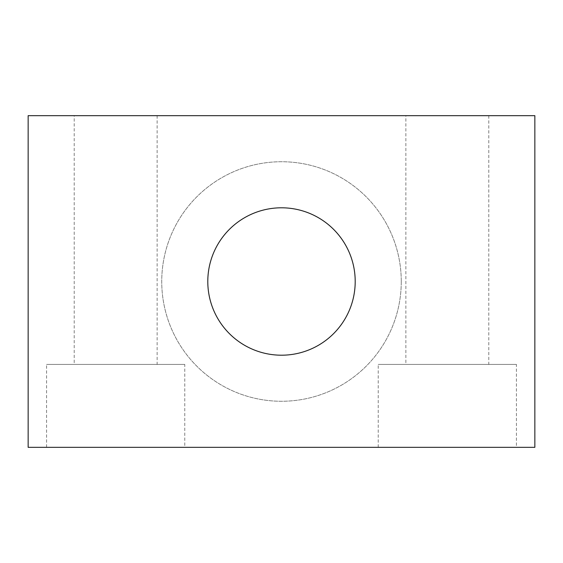 <?xml version="1.0" encoding="UTF-8"?>
<svg xmlns="http://www.w3.org/2000/svg" width="563" height="563" viewBox="0 0 563 563"><rect width="100%" height="100%" fill="white"/><g stroke="black" fill="none" stroke-linecap="round" stroke-linejoin="round"><path stroke-width="0.42" stroke-dasharray="2.81 2.11" d="M184.77 364.416L46.574 364.416L184.77 364.416L184.77 447.332L46.574 447.332L184.77 447.332M74.21 364.416L157.126 364.416L74.21 364.416L74.21 115.668L157.126 115.668L74.21 115.668M516.426 364.416L378.23 364.416L516.426 364.416L516.426 447.332L378.23 447.332L516.426 447.332M405.874 364.416L488.79 364.416L405.874 364.416L405.874 115.668L488.79 115.668L405.874 115.668M207.796 281.5A73.704 73.704 0 0 0 281.5 355.204A73.704 73.704 0 0 0 355.204 281.5A73.704 73.704 0 0 0 281.5 207.796A73.704 73.704 0 0 0 207.796 281.5M401.264 281.5A119.764 119.764 0 0 0 221.618 177.781A119.764 119.764 0 0 0 221.618 385.219A119.764 119.764 0 0 0 401.264 281.5A119.764 119.764 0 0 0 221.618 177.781A119.764 119.764 0 0 0 221.618 385.219A119.764 119.764 0 0 0 401.264 281.5M28.15 115.668L534.85 115.668L534.85 447.332L28.15 447.332L28.15 115.668M46.574 447.332L46.574 364.416M157.126 115.668L157.126 364.416M378.23 447.332L378.23 364.416M488.79 115.668L488.79 364.416"/><path stroke-width="0.84" d="M207.796 281.5A73.704 73.704 0 0 1 318.348 217.67A73.704 73.704 0 0 1 318.348 345.33A73.704 73.704 0 0 1 207.796 281.5M534.85 115.668L28.15 115.668L28.15 447.332L534.85 447.332L534.85 115.668"/></g></svg>
